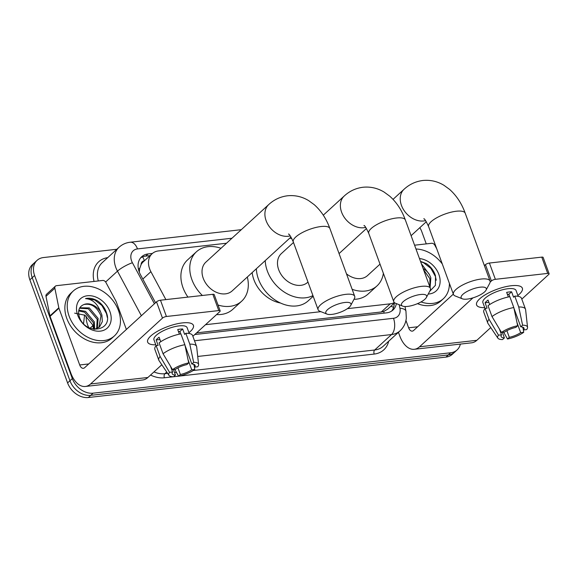 <?xml version="1.0" encoding="UTF-8"?>
<svg xmlns="http://www.w3.org/2000/svg" width="578" height="578" viewBox="0 0 578 578"><rect width="100%" height="100%" fill="white"/><g stroke="black" fill="none" stroke-linecap="round" stroke-linejoin="round"><path stroke-width="0.87" d="M142.614 256.863A18.272 10.556 -96.4 0 1 144.435 260.757A6.091 4.581 47.5 0 0 141.104 264.587L139.703 268.474L139.284 272.072M280.474 303.017A29.536 22.224 -132.5 0 1 253.879 279.687A29.536 22.224 -132.5 0 1 252.174 272.578M141.104 264.587A18.272 13.749 -132.5 0 1 143.236 261.856L152.108 253.728A18.272 13.749 47.5 0 0 150.894 271.674L165.872 299.606M196.628 332.849L381.307 311.976L383.676 311.47L387.679 309.187L394.644 302.8M347.378 308.666L390.201 303.833A18.272 13.749 47.5 0 0 394.369 302.583M205.522 324.699L320.884 311.665M226.504 243.237L158.495 250.924A18.272 13.749 47.5 0 0 152.108 253.728M460.363 344.091A18.272 13.749 -132.5 0 1 457.061 349.965A18.272 13.749 -132.5 0 1 450.674 352.768L93.094 393.177A18.272 13.749 -132.5 0 1 72.322 378.576L34.601 275.496L32.231 277.664A18.272 13.749 -132.5 0 1 34.709 262.52A18.272 13.749 -132.5 0 0 32.231 277.664L69.952 380.743L32.231 277.664L29.868 279.831A18.272 13.749 -132.5 0 1 32.346 264.688L37.079 260.353A18.272 13.749 -132.5 0 1 43.458 257.55L116.879 249.255M93.094 393.177L90.724 395.345A18.272 13.749 -132.5 0 1 69.952 380.743A18.272 13.749 -132.5 0 0 90.724 395.345L448.311 354.935L90.724 395.345L88.362 397.512A18.272 13.749 -132.5 0 1 67.59 382.911L29.868 279.831M457.061 349.965L454.698 352.132A18.272 13.749 -132.5 0 1 448.311 354.935A18.272 13.749 -132.5 0 0 454.698 352.132L452.328 354.3A18.272 13.749 -132.5 0 1 445.941 357.103L88.362 397.512M419.83 227.674A18.272 13.749 -132.5 0 1 421.817 231.742L426.261 243.887M34.601 275.496A18.272 13.749 -132.5 0 1 37.079 260.353M152.433 253.439L148.076 253.937A18.272 13.749 47.5 0 0 141.689 256.74A18.272 13.749 47.5 0 0 140.468 274.687L155.525 302.764M194.793 334.525L386.559 312.857A18.272 13.749 47.5 0 0 392.946 310.054A18.272 13.749 47.5 0 0 396.364 303.602M140.591 257.911A18.272 13.749 -132.5 0 1 145.707 256.105L150.049 255.613M394.21 303.204A18.272 13.749 -132.5 0 1 391.682 311.043M415.987 249.017A30.446 22.91 -132.5 0 1 442.293 263.973M419.476 258.568A19.854 14.934 -132.5 0 1 438.875 274.456A19.854 14.934 -132.5 0 1 428.211 294.043M429.599 291.449L435.407 285.359L435.501 275.858C433.897 270.807 430.885 266.74 426.463 263.655L420.495 261.35M429.873 286.963L429.895 278.719L423.551 269.695M430.111 287.613L430.834 277.859L429.476 274.651A13.764 10.353 -132.5 0 0 423.125 268.532M421.369 263.72L429.476 274.651M449.388 283.372A30.446 22.91 -132.5 0 1 443.34 298.732A30.446 22.91 -132.5 0 1 421.015 301.933M443.34 298.732L440.978 300.9A30.446 22.91 -132.5 0 1 417.46 303.66M436.224 280.207L435.4 276.4L430.841 268.344L423.681 262.802L420.618 261.675M511.306 285.734A24.355 7.702 -20.1 0 1 516.624 285.554A24.355 7.702 -20.1 0 1 517.888 295.488A24.355 7.702 -20.1 0 0 522.353 288.198A24.355 7.702 -20.1 0 0 511.306 285.734A24.355 7.702 -20.1 0 0 479.27 299.223A24.355 7.702 -20.1 0 0 484.718 307.626A24.355 7.702 -20.1 0 1 476.604 304.938A24.355 7.702 -20.1 0 1 486.987 293.783A24.355 7.702 -20.1 0 1 511.306 285.734M414.592 245.202L431.593 243.287A3.042 2.29 47.5 0 1 434.844 245.253L436.73 248.764M398.437 332.299L399.766 335.926A24.355 14.074 -96.4 0 0 414.332 349.293A24.355 14.074 -96.4 0 0 419.541 346.786L472.949 297.865M414.332 349.293L471.626 342.819A24.355 14.074 -96.4 0 0 476.836 340.312L490.751 327.567M521.811 299.115L548.71 274.478A3.042 0.961 159.9 0 0 549.1 273.712A3.042 0.961 159.9 0 0 547.72 273.401L541.767 257.123A3.042 0.961 -20.1 0 1 543.147 257.434L549.1 273.712M495.368 279.319A3.042 0.961 159.9 0 0 491.416 280.951L485.462 264.673A3.042 0.961 -20.1 0 1 489.407 263.041L495.368 279.319L547.72 273.401M490.122 282.136L491.416 280.951M489.407 263.041L541.767 257.123M485.462 264.673L484.407 265.642M453.318 294.115L413.581 330.515A6.091 3.519 83.6 0 1 412.28 331.136A6.091 3.519 83.6 0 1 408.639 327.798L405.944 320.429M507.368 294.332A12.181 3.851 159.9 0 1 508.864 294.296L509.745 296.709M513.929 308.139L520.778 326.852A12.181 3.851 -20.1 0 1 524.015 328.188A12.181 3.851 -20.1 0 1 523.625 329.944L522.584 327.112M516.999 322.64L520.662 332.653A12.181 3.851 -20.1 0 1 509.319 337.342L506.884 330.688M508.214 294.296A12.181 3.851 -20.1 0 1 507.542 294.809M508.337 296.984L506.646 292.367A17.658 5.585 -20.1 0 1 509.247 291.969A17.658 5.585 -20.1 0 1 511.588 291.803L513.575 297.229L514.774 296.131A20.093 6.358 -20.1 0 1 521.522 298.342L525.496 309.194A20.093 6.358 -20.1 0 1 525.612 309.678L527.541 327.314A15.83 5.007 -20.1 0 1 526.659 329.597L523.625 329.944M485.029 308.471L482.89 302.641A17.658 5.585 -20.1 0 1 490.419 294.549A17.658 5.585 -20.1 0 1 508.055 288.711A17.658 5.585 -20.1 0 1 516.06 290.503L518.199 296.333M489.682 304.555L488.042 300.061A17.658 5.585 -20.1 0 0 485.079 302.771L487.066 308.197L485.065 308.428L489.031 319.273L498.496 335.153L501.538 334.814L499.421 329.041M502.347 332.343L504.384 337.899L502.564 339.568A15.83 5.007 -20.1 0 1 497.889 338.166L487.976 323.449A20.093 6.358 -20.1 0 1 487.753 323.008L483.779 312.156A20.093 6.358 -20.1 0 1 485.065 308.428M488.02 305.719A20.093 6.358 -20.1 0 1 509.832 296.695L513.806 307.539L517.657 325.739L515.836 327.408A12.181 3.851 -20.1 0 0 504.493 332.104L501.458 332.444L491.994 316.563L488.02 305.719M487.753 323.008A20.093 6.358 -20.1 0 1 489.031 319.273M491.994 316.563A20.093 6.358 -20.1 0 1 513.806 307.539M503.676 332.198L507.506 339.011L509.319 337.342M520.662 332.653L523.704 332.307L523.177 328.73M523.704 332.307A15.83 5.007 -20.1 0 1 507.506 339.011M497.889 338.166A15.83 5.007 -20.1 0 1 498.496 335.153M501.458 332.444A15.83 5.007 -20.1 0 1 517.657 325.739M504.384 337.899A12.181 3.851 -20.1 0 1 501.14 336.562A12.181 3.851 -20.1 0 1 501.538 334.814M520.778 326.852L522.599 325.183L518.741 306.983L514.774 296.131M518.741 306.983A20.093 6.358 -20.1 0 1 525.496 309.194M522.599 325.183A15.83 5.007 -20.1 0 1 527.541 327.314M508.864 294.296L511.588 291.803M485.079 302.771L488.872 302.345M69.143 316.238A30.446 22.91 -132.5 0 1 73.276 290.994A30.446 22.91 -132.5 0 1 118.533 310.661A30.446 22.91 -132.5 0 1 114.408 335.905A30.446 22.91 -132.5 0 1 69.143 316.238M114.408 335.905L112.038 338.072A30.446 22.91 -132.5 0 1 66.781 318.406A30.446 22.91 -132.5 0 1 70.906 293.162L73.276 290.994M109.943 311.629A19.854 14.934 -132.5 0 1 100.312 331.136A19.854 14.934 -132.5 0 1 77.741 315.27A19.854 14.934 -132.5 0 1 87.365 295.763A19.854 14.934 -132.5 0 1 109.943 311.629M79.381 317.055C85.45 335.464 113.36 331.497 106.562 313.03C104.965 307.98 101.952 303.912 97.523 300.827C93.354 298.465 89.352 297.713 85.515 298.58C92.401 299.187 97.415 303.602 100.543 311.824A13.764 10.353 -132.5 0 0 83.882 304.541C79.034 306.629 77.531 310.798 79.381 317.055M98.903 327.444L100.955 315.891C97.003 306.882 91.31 303.096 83.882 304.541M94.525 329.373L99.575 326.859L102.328 321.621L101.894 315.032L100.543 311.824M96.656 328.759L97.198 319.338L88.362 308.775L79.533 308.247M97.263 328.485L98.137 318.471L89.301 307.915L79.793 307.771M93.896 329.287L93.441 322.777L84.605 312.214L78.68 310.921M94.611 329.359L94.38 321.917L85.544 311.354L78.832 310.155M74.649 313.146L84.901 315.205L92.567 324.735L93.607 329.243M107.284 317.38L106.468 313.572L101.901 305.516L94.749 299.975L85.515 298.58M480.224 287.179A13.395 4.241 159.9 0 0 465.145 292.627A13.395 4.241 159.9 0 0 462.342 298.812A13.395 4.241 159.9 0 0 467.212 299.101A13.395 4.241 159.9 0 0 486.062 290.127A13.395 4.241 159.9 0 0 480.224 287.179M462.342 298.812L455.182 295.958A19.486 6.163 -20.1 0 1 453.434 294.412A19.486 6.163 -20.1 0 1 461.743 285.481A19.486 6.163 -20.1 0 1 481.199 279.044A19.486 6.163 -20.1 0 1 490.028 281.016A19.486 6.163 -20.1 0 1 489.689 283.336L486.062 290.127M346.482 273.842A19.486 14.66 47.5 0 0 367.529 275.576L380.021 264.139M383.373 273.322A33.495 25.201 -132.5 0 1 376.993 285.908A33.495 25.201 -132.5 0 1 352.147 289.325M376.993 285.908L368.121 294.036A33.495 25.201 -132.5 0 1 353.989 299.325M344.893 302.475A13.395 4.241 159.9 0 0 329.821 307.915A13.395 4.241 159.9 0 0 327.011 314.1A13.395 4.241 159.9 0 0 331.88 314.396A13.395 4.241 159.9 0 0 350.738 305.422A13.395 4.241 159.9 0 0 344.893 302.475M327.011 314.1L319.858 311.253A19.486 6.163 -20.1 0 1 318.102 309.707A19.486 6.163 -20.1 0 1 326.411 300.777A19.486 6.163 -20.1 0 1 345.868 294.339A19.486 6.163 -20.1 0 1 354.704 296.312A19.486 6.163 -20.1 0 1 354.365 298.624L350.738 305.422M288.523 233.989C288.74 235.058 288.249 231.186 293.284 241.893A19.486 6.163 159.9 0 1 301.593 232.963A19.486 6.163 159.9 0 1 321.05 226.525A19.486 6.163 159.9 0 1 329.886 228.498C326.389 218.795 321.166 210.847 314.222 204.663L308.63 200.602C302.099 196.65 295.076 195.046 287.548 195.776C280.388 196.686 274.124 199.605 268.763 204.533L205.876 262.13A19.486 14.66 47.5 0 0 203.239 278.285A19.486 14.66 47.5 0 0 232.204 290.871L290.994 237.023M202.365 295.481A33.495 25.201 -132.5 0 1 191.874 279.571A33.495 25.201 -132.5 0 1 196.419 251.798A33.495 25.201 -132.5 0 1 220.991 248.287M187.944 297.106A33.495 25.201 -132.5 0 1 183.002 287.7A33.495 25.201 -132.5 0 1 187.547 259.927L196.419 251.798M247.319 277.028A33.495 25.201 -132.5 0 1 241.662 301.196A33.495 25.201 -132.5 0 1 218.022 305.025M241.662 301.196L232.79 309.324A33.495 25.201 -132.5 0 1 216.577 314.569M420.56 294.491A13.395 4.241 159.9 0 0 405.481 299.931A13.395 4.241 159.9 0 0 402.678 306.116A13.395 4.241 159.9 0 0 407.548 306.412A13.395 4.241 159.9 0 0 426.405 297.432A13.395 4.241 159.9 0 0 420.56 294.491M402.678 306.116L395.525 303.269A19.486 6.163 -20.1 0 1 393.77 301.723A19.486 6.163 -20.1 0 1 402.078 292.793A19.486 6.163 -20.1 0 1 421.535 286.356A19.486 6.163 -20.1 0 1 430.372 288.328A19.486 6.163 -20.1 0 1 430.032 290.64L426.405 297.432M293.501 242.471L281.349 253.605A19.486 14.66 47.5 0 0 278.704 269.76A19.486 14.66 47.5 0 0 307.669 282.339L307.987 282.057M312.936 295.589A33.495 25.201 -132.5 0 1 267.347 271.039A33.495 25.201 -132.5 0 1 265.244 260.606M289.73 238.179A33.495 25.201 -132.5 0 1 291.818 238.504M313.189 296.283L308.255 300.798A33.495 25.201 -132.5 0 1 258.467 279.167A33.495 25.201 -132.5 0 1 256.372 268.734M182.373 322.907A24.355 7.702 -20.1 0 1 187.684 322.726A24.355 7.702 -20.1 0 1 188.948 332.661A24.355 7.702 -20.1 0 0 193.413 325.371A24.355 7.702 -20.1 0 0 182.373 322.907A24.355 7.702 -20.1 0 0 150.338 336.396A24.355 7.702 -20.1 0 0 155.778 344.799A24.355 7.702 -20.1 0 1 147.665 342.111A24.355 7.702 -20.1 0 1 158.047 330.956A24.355 7.702 -20.1 0 1 182.373 322.907M58.812 307.763A3.042 2.29 47.5 0 0 58.942 308.24L50.069 316.368A3.042 2.29 -132.5 0 1 49.932 315.891L58.812 307.763L54.859 288.191A3.042 2.29 47.5 0 1 55.409 286.146A3.042 2.29 47.5 0 1 56.471 285.676L102.653 280.46A3.042 2.29 47.5 0 1 105.904 282.425L116.026 301.297A3.042 2.29 47.5 0 1 116.236 301.767L126.372 329.467M50.069 316.368L70.827 373.099A24.355 14.074 -96.4 0 0 85.4 386.465A24.355 14.074 -96.4 0 0 90.602 383.958L162.483 318.124L156.522 301.846L84.648 367.687A6.091 3.519 83.6 0 1 83.348 368.309A6.091 3.519 83.6 0 1 79.706 364.971L58.942 308.24M49.932 315.891L45.987 296.319A3.042 2.29 -132.5 0 1 46.536 294.274L55.409 286.146M85.4 386.465L142.687 379.992A24.355 14.074 -96.4 0 0 147.896 377.485L161.811 364.74M192.871 336.288L219.77 311.65A3.042 0.961 159.9 0 0 220.16 310.877A3.042 0.961 159.9 0 0 218.78 310.574L212.827 294.296A3.042 0.961 -20.1 0 1 214.207 294.607L220.16 310.877M156.522 301.846A3.042 0.961 -20.1 0 1 160.474 300.213L166.428 316.491L218.78 310.574M166.428 316.491A3.042 0.961 159.9 0 0 162.483 318.124M160.474 300.213L212.827 294.296M178.429 331.505A12.181 3.851 159.9 0 1 179.924 331.469L180.806 333.882M184.989 345.312L191.838 364.024A12.181 3.851 -20.1 0 1 195.082 365.361A12.181 3.851 -20.1 0 1 194.685 367.117L193.652 364.284M188.067 359.812L191.73 369.826A12.181 3.851 -20.1 0 1 180.387 374.515L177.945 367.861M179.281 331.469A12.181 3.851 -20.1 0 1 178.609 331.982M179.404 334.156L177.713 329.539A17.658 5.585 -20.1 0 1 180.307 329.142A17.658 5.585 -20.1 0 1 182.648 328.976L184.635 334.402L185.834 333.304A20.093 6.358 -20.1 0 1 192.59 335.515L196.556 346.366A20.093 6.358 -20.1 0 1 196.672 346.851L198.601 364.487A15.83 5.007 -20.1 0 1 197.719 366.77L194.685 367.117M156.089 345.644L153.958 339.813A17.658 5.585 -20.1 0 1 161.486 331.721A17.658 5.585 -20.1 0 1 179.115 325.884A17.658 5.585 -20.1 0 1 187.12 327.675L189.259 333.506M160.742 341.728L159.102 337.234A17.658 5.585 -20.1 0 0 156.139 339.943L158.126 345.369L156.125 345.601L160.099 356.445L169.564 372.326L172.598 371.986L170.488 366.214M173.414 369.515L175.445 375.071L173.624 376.74A15.83 5.007 -20.1 0 1 168.949 375.339L159.044 360.621A20.093 6.358 -20.1 0 1 158.813 360.181L154.846 349.329A20.093 6.358 -20.1 0 1 156.125 345.601M159.087 342.891A20.093 6.358 -20.1 0 1 180.892 333.867L184.866 344.712L188.717 362.912L186.904 364.581A12.181 3.851 -20.1 0 0 175.56 369.277L172.519 369.617L163.054 353.736L159.087 342.891M158.813 360.181A20.093 6.358 -20.1 0 1 160.099 356.445M163.054 353.736A20.093 6.358 -20.1 0 1 184.866 344.712M174.737 369.371L178.566 376.184L180.387 374.515M191.73 369.826L194.764 369.479L194.244 365.903M194.764 369.479A15.83 5.007 -20.1 0 1 178.566 376.184L173.631 376.733M168.949 375.339A15.83 5.007 -20.1 0 1 169.564 372.326M172.519 369.617A15.83 5.007 -20.1 0 1 188.717 362.912M175.445 375.071A12.181 3.851 -20.1 0 1 172.208 373.735A12.181 3.851 -20.1 0 1 172.598 371.986M191.838 364.024L193.659 362.355L189.801 344.156L185.834 333.304M189.801 344.156A20.093 6.358 -20.1 0 1 196.556 346.366M193.659 362.355A15.83 5.007 -20.1 0 1 198.601 364.487M179.924 331.469L182.648 328.976M156.139 339.943L159.933 339.517M138.395 268.994A18.272 3.858 -28.2 0 1 139.703 268.474M384.168 313.124A18.272 10.556 -96.4 0 0 383.676 311.47M390.844 306.282A18.272 7.521 -11.4 0 1 393.582 307.453M381.307 311.976L390.201 303.833M142.824 279.066L150.894 271.674M86.18 316.115A24.355 18.33 47.5 0 0 87.704 325.125A24.355 18.33 47.5 0 0 88.723 327.56M445.941 357.103L450.674 352.768M67.59 382.911L72.322 378.576M90.103 328.203L92.885 325.652M231.959 238.237L137.492 248.916A12.181 9.161 47.5 0 0 131.582 260.88A12.181 9.161 47.5 0 0 132.42 262.752L154.42 303.775M141.372 315.725L117.471 271.154A24.355 18.33 -132.5 0 1 115.788 267.419A24.355 18.33 -132.5 0 1 119.09 247.225L102.234 262.665A24.355 18.33 47.5 0 0 98.311 280.944M105.637 281.992L117.471 271.154A12.181 2.572 -28.2 0 1 132.42 262.752M388.683 341.237A27.404 20.62 -132.5 0 1 374.197 354.068L178.645 376.17M173.559 376.74L164.412 377.774A27.404 20.62 -132.5 0 1 150.555 375.05M94.041 281.428A27.404 20.62 -132.5 0 1 107.718 257.644M400.055 330.818A24.355 18.33 -132.5 0 1 391.544 334.554L374.681 350.001A24.355 18.33 47.5 0 0 383.192 346.265L400.055 330.818C403.661 327.423 405.742 323.21 406.305 318.189L405.958 311.231L405.005 306.528M166.724 372.037L164.903 373.706L167.642 373.395M153.972 371.921A24.355 18.33 47.5 0 0 164.903 373.706A3.042 1.756 -96.4 0 0 164.412 377.774M194.511 340.774L393.488 318.29A12.181 7.037 83.6 0 1 391.544 334.554L197.719 356.46M174.549 372.615L176.442 372.405M193.218 370.505L374.681 350.001A3.042 1.756 -96.4 0 0 374.197 354.068M393.488 318.29A12.181 9.161 47.5 0 0 399.933 308.226L399.232 304.743M399.933 308.226A12.181 5.014 -11.4 0 1 405.958 311.231M241.308 229.676L130.209 242.233A12.181 7.037 83.6 0 1 137.492 248.916M145.707 256.105L148.076 253.937M419.541 346.786L476.836 340.312M408.639 327.798L417.663 326.78M393.047 199.352L404.094 189.237C409.455 184.31 415.712 181.398 422.879 180.488C430.4 179.751 437.43 181.362 443.962 185.307L449.547 189.367C456.49 195.559 461.714 203.499 465.218 213.203A19.486 6.163 159.9 0 0 456.382 211.23A19.486 6.163 159.9 0 0 436.925 217.668A19.486 6.163 159.9 0 0 428.616 226.598L453.434 294.412M404.094 189.237A19.486 14.66 47.5 0 0 401.45 205.392A19.486 14.66 47.5 0 0 423.609 220.969A19.486 14.66 47.5 0 0 425.574 220.594M268.763 204.533A19.486 14.66 47.5 0 0 266.118 220.688A19.486 14.66 47.5 0 0 288.278 236.258A19.486 14.66 47.5 0 0 290.25 235.889M323.29 215.182L344.235 196C349.589 191.08 355.853 188.161 363.013 187.25C370.541 186.521 377.571 188.125 384.103 192.069L389.688 196.137C396.631 202.322 401.855 210.269 405.351 219.972A19.486 6.163 159.9 0 0 396.522 217.993A19.486 6.163 159.9 0 0 377.066 224.437A19.486 6.163 159.9 0 0 368.757 233.36L393.77 301.723M344.235 196A19.486 14.66 47.5 0 0 341.591 212.155A19.486 14.66 47.5 0 0 363.75 227.732A19.486 14.66 47.5 0 0 365.715 227.364M90.602 383.958L147.896 377.485M79.706 364.971L88.723 363.952M54.859 288.191L45.987 296.319M83.535 323.658L84.583 315.003M130.209 242.233C125.946 242.731 122.24 244.393 119.09 247.225M465.218 213.203L490.028 281.016M423.855 218.694C424.071 219.77 423.58 215.89 428.616 226.598M411.103 235.672L426.318 221.728M293.284 241.893L318.102 309.707M329.886 228.498L354.704 296.312M405.351 219.972L430.372 288.328M363.996 225.456C364.212 226.533 363.721 222.653 368.757 233.36M339.069 253.583L366.459 228.491"/></g></svg>
